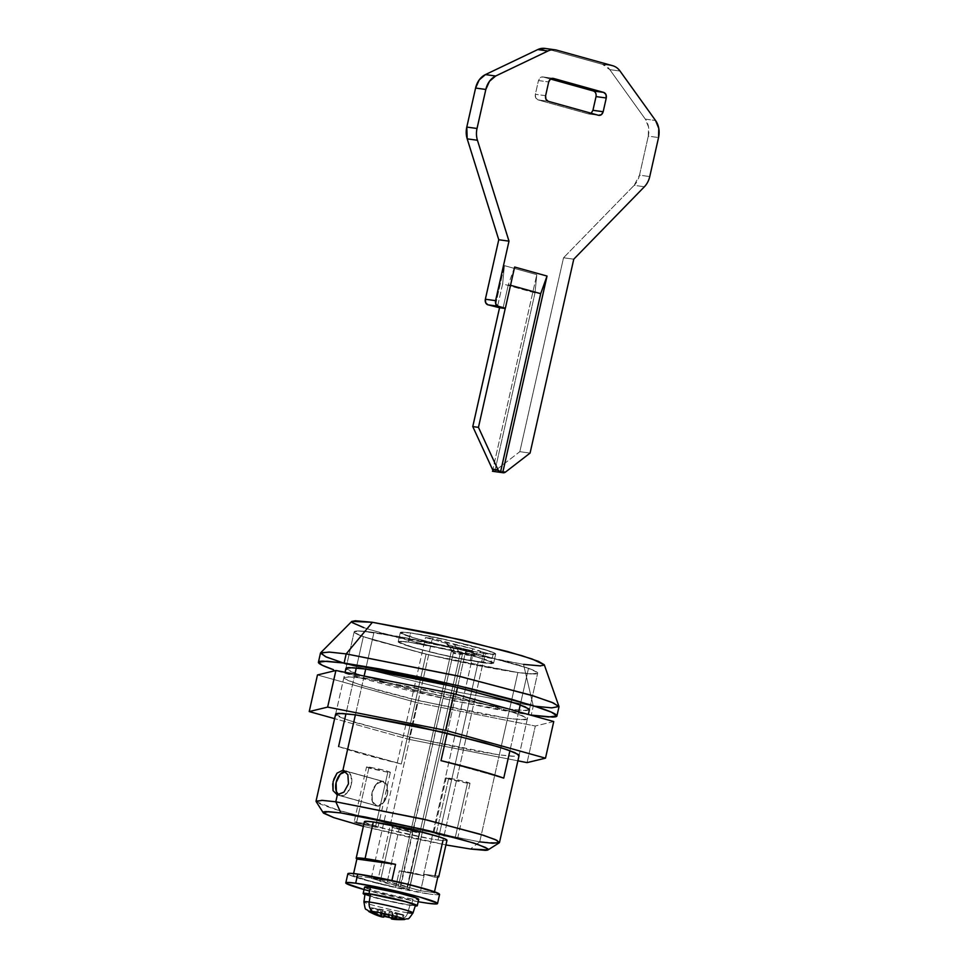 <?xml version="1.0" encoding="UTF-8"?>
<svg xmlns="http://www.w3.org/2000/svg" width="968" height="968" viewBox="0 0 968 968"><rect width="100%" height="100%" fill="white"/><g stroke="black" fill="none" stroke-linecap="round" stroke-linejoin="round"><path stroke-width="0.73" stroke-dasharray="4.84 3.63" d="M492.47 471.259L536.78 274.646L535.014 292.893L502.634 283.878L497.395 307.134L502.634 283.878L504.401 265.631L495.12 306.82L504.401 265.631L536.78 274.646L492.47 471.259L495.58 470.4L519.828 451.681L563.533 257.766L634.149 185.336L639.509 175.16L648.294 136.137L648.536 127.026L645.317 119.124L609.779 69.623L602.495 64.336L545.202 48.448M593.469 91.004L595.707 93.049L596.034 96.582M592.936 110.316L591.158 113.256L588.302 113.885L537.93 99.861L535.691 97.816L535.365 94.283L538.462 80.55L540.241 77.609L543.084 76.98L550.465 79.025L542.697 76.895L552.946 78.311M493.256 471.356A4.707 3.727 97.8 0 0 495.58 470.4L505.828 471.815L495.58 470.4L519.828 451.681L530.077 453.084L519.828 451.681L563.533 257.766L573.77 259.182L563.533 257.766L634.149 185.336L644.398 186.751L634.149 185.336A18.803 14.895 97.8 0 0 639.509 175.16L649.746 176.575L639.509 175.16L648.294 136.137L658.543 137.553L648.294 136.137A18.803 14.895 97.8 0 0 645.317 119.124L655.566 120.528L645.317 119.124L609.779 69.623L620.028 71.039L609.779 69.623A18.803 14.895 97.8 0 0 602.495 64.336L612.732 65.739L602.495 64.336L546.436 48.727L556.685 50.142L546.436 48.727A18.803 14.895 97.8 0 0 544.875 48.4M553.333 78.384L543.084 76.98C540.858 76.666 539.309 77.851 538.462 80.55L548.699 81.965L538.462 80.55L535.365 94.283C534.977 97.102 535.824 98.966 537.93 99.861L548.178 101.277L537.93 99.861L588.302 113.885L591.17 113.244M552.546 78.275L543.084 76.98M598.551 115.301L588.302 113.885L598.551 115.301M545.613 95.699L535.365 94.283L545.613 95.699M535.014 292.893L494.745 471.561L535.014 292.893L536.78 274.646L504.401 265.631L502.634 283.878L535.014 292.893M514.637 267.035L508.321 284.665L503.082 307.921L508.321 284.665L510.535 285.282L508.321 284.665L514.637 267.035M495.58 653.787A48.896 3.182 -167.3 0 0 462.087 643.381A48.896 3.182 -167.3 0 0 410.565 632.915L438.468 637.997L470.859 645.595L492.458 652.13L495.676 653.969L493.099 654.513L480.878 651.694L474.126 655.59L466.903 655.203L473.4 648.911L454.476 644.664L460.151 653.836L462.764 652.65L409.779 887.741L420.644 890.766L434.293 892.653L434.487 891.782M479.656 652.783L480.951 651.645A17.593 1.149 12.7 0 0 473.4 648.911L466.903 655.203A18.949 15.004 -82.2 0 1 462.764 652.65L460.151 653.836L454.476 644.664L432.333 638.493L425.496 637.549L447.652 643.72L447.143 644.277L452.165 645.995A17.593 1.149 12.7 0 1 446.659 643.926A17.593 1.149 12.7 0 1 447.652 643.72L453.326 652.892L447.652 643.72L425.496 637.549L371.24 878.291L409.27 889.205L395.622 887.317A42.314 2.759 12.7 0 1 353.163 875.495L353.598 873.547L353.163 875.495L391.834 880.832A42.314 2.759 12.7 0 1 434.293 892.653L420.644 890.766L409.779 887.741L462.764 652.65L466.903 655.203L479.656 652.783L480.878 651.694L473.4 648.911L432.333 638.493L378.077 879.234L371.24 878.291L380.424 880.844L392.597 826.841L380.424 880.844C375.584 880.408 392.125 885.018 400.207 886.361L453.326 652.892L400.679 886.482L398.405 886.18L451.378 651.077L455.529 653.63L462.752 654.029L469.504 650.121L473.473 651.803L441.456 645.099L412.525 637.561L400.304 632.733L402.676 632.14L410.565 632.915A48.896 3.182 -167.3 0 0 400.437 632.927A48.896 3.182 -167.3 0 0 473.473 651.803L471.416 660.962A48.896 3.182 12.7 0 1 398.368 642.087A48.896 3.182 12.7 0 1 408.496 642.062L436.399 647.156L468.79 654.755L481.774 658.373L493.619 663.128L491.03 663.673L481.701 661.652L483.189 662.064L442.957 840.563L438.081 839.994L478.301 661.507L483.189 662.064L478.301 661.507L438.081 839.994L431.583 838.99L423.331 875.604A42.314 2.759 12.7 0 1 399.336 870.837L395.622 887.317L368.13 880.541L353.163 875.495L391.834 880.832L419.338 887.608L434.293 892.653M455.529 653.63L453.326 652.892L455.529 653.63L452.165 645.995L455.529 653.63A18.949 15.004 97.8 0 0 469.504 650.121L472.384 650.932L470.327 660.079L471.416 660.962L439.399 654.259L410.456 646.709L398.235 641.893L400.619 641.3L408.496 642.062A48.896 3.182 12.7 0 1 460.018 652.529A48.896 3.182 12.7 0 1 493.511 662.935M347.415 771.532A12.596 7.647 105.6 0 1 351.166 785.375A12.596 7.647 105.6 0 1 340.966 795.841L376.939 805.86A12.596 7.647 -74.4 0 0 387.139 795.394A12.596 7.647 -74.4 0 0 383.389 781.551M382.469 781.321L346.483 771.302L382.469 781.321L376.274 784.177L372.087 792.538L372.365 801.516L376.939 805.86L383.146 803.004L387.333 794.643L387.055 785.665L382.469 781.321A12.596 7.647 -74.4 0 0 372.269 791.776A12.596 7.647 -74.4 0 0 376.02 805.63M376.927 805.945L337.348 794.922L376.927 805.945L372.305 801.577L372.027 792.526L376.249 784.104L382.493 781.236C379.02 780.026 375.524 783.79 372.027 792.526C371.494 801.673 373.128 806.15 376.927 805.945C380.4 807.155 383.885 803.38 387.394 794.643C387.914 785.508 386.28 781.031 382.493 781.236L387.103 785.605L387.394 794.643L383.171 803.077L376.927 805.945L336.731 794.801M344.148 770.552L382.493 781.236L344.148 770.552M316.137 801.589L338.933 810.531L395.38 825.268L479.717 841.87L517.88 672.518L479.717 841.87L470.46 849.021L479.717 841.87L499.21 842.85M364.597 822.026A42.314 2.759 -167.3 0 0 389.656 829.987A42.314 2.759 -167.3 0 0 431.583 838.99L471.803 660.491L478.301 661.507L470.327 660.079L471.803 660.491L431.583 838.99L388.991 829.818L368.082 823.707L364.488 821.905M345.915 668.525L357.555 674.188L412.634 689.519L448.317 697.722L509.628 709.133L517.88 672.518L531.081 673.922L537.651 673.159L533.38 670.207L518.219 664.847L461.688 649.843L373.963 632.455L365.71 669.07L373.963 632.455L357.664 630.967C354.336 631.027 353.393 631.632 354.796 632.769L365.807 637.573L420.886 652.904L456.569 661.108L517.88 672.518A94.029 6.123 -167.3 0 0 537.458 672.603A94.029 6.123 -167.3 0 0 528.504 668.283L520.252 704.898L528.504 668.283L465.765 650.811A94.029 6.123 -167.3 0 0 373.963 632.455L365.71 669.07L373.963 632.455A94.029 6.123 -167.3 0 0 354.385 632.37A94.029 6.123 -167.3 0 0 363.339 636.69L338.582 746.534A94.029 6.123 -167.3 0 0 401.321 764.006L426.077 654.162A94.029 6.123 -167.3 0 0 517.88 672.518C528.794 674.03 535.195 674.394 537.119 673.631C539.031 672.869 536.163 671.078 528.504 668.283L465.765 650.811L415.163 639.679L373.963 632.455C363.048 630.942 356.635 630.579 354.724 631.342C352.812 632.104 355.679 633.895 363.339 636.69L426.077 654.162L476.679 665.294L517.88 672.518L509.628 709.133L421.903 691.745L365.372 676.741L350.21 671.369L345.939 668.428L354.191 631.814L358.462 634.754L373.624 640.126L430.155 655.13L517.88 672.518L534.179 673.994C537.494 673.946 538.45 673.341 537.046 672.203L526.035 667.4L470.956 652.069L401.212 636.98L360.749 631.051L354.191 631.814L345.963 668.319M518.691 711.795L509.93 750.66L518.691 711.795M447.204 733.2L455.964 694.322L447.204 733.2M457.513 687.425L465.765 650.811L457.513 687.425M364.125 676.063L355.389 714.832L364.125 676.063M438.008 876.173C439.678 877.153 438.577 877.48 434.705 877.177L424.359 874.298L438.008 876.173L424.359 874.298L420.644 890.766L424.359 874.298L434.705 877.177L442.957 840.563A42.314 2.759 12.7 0 1 438.081 839.994A42.314 2.759 12.7 0 1 431.583 838.99L423.331 875.604L412.985 872.725L399.336 870.837L395.622 887.317L409.27 889.205L412.985 872.725L399.336 870.837L423.331 875.604L412.985 872.725L409.27 889.205L398.405 886.18L451.378 651.077L453.326 652.892M409.779 887.741L407.504 887.426L460.151 653.836L407.504 887.426L419.664 833.17L407.492 887.172L387.248 881.788C395.331 883.131 411.872 887.741 407.032 887.293L419.204 833.291C424.044 833.726 407.504 829.128 399.421 827.785L387.248 881.788L378.077 879.234L387.248 881.788L399.421 827.785L414.437 831.246L419.204 833.291A14.109 0.92 -167.3 0 0 414.437 831.246A14.109 0.92 -167.3 0 0 399.421 827.785L419.204 833.291M479.717 841.87L391.992 824.47L335.46 809.466L320.299 804.105L316.028 801.153M332.714 783.802L333.73 779.385M363.363 826.333L415.284 838.736L445.933 844.943L363.363 826.333M446.974 840.309L442.957 840.563L483.189 662.064L481.701 661.652L483.758 652.492L480.878 651.694A17.593 1.149 12.7 0 0 480.951 651.658M438.722 876.826A42.314 2.759 12.7 0 1 434.705 877.177L435.019 875.762M338.582 746.534L364.271 754.483L401.321 764.006L338.582 746.534L401.321 764.006L426.077 654.162L363.339 636.69L356.297 667.944M354.881 674.236L345.987 713.719M441.009 760.654L503.747 778.127L441.009 760.654M343.543 770.346L382.493 781.236M376.939 805.86L340.966 795.841L347.161 792.986L351.348 784.625L351.069 775.646L346.483 771.302L345.358 771.266M338.715 794.934L340.966 795.841M392.597 826.841C387.757 826.406 404.297 831.004 412.38 832.347L397.364 828.886L392.597 826.841A14.109 0.92 -167.3 0 0 397.364 828.886A14.109 0.92 -167.3 0 0 412.38 832.347L392.597 826.841L380.424 880.844M452.165 645.995L469.504 650.121L452.165 645.995M371.24 878.291L425.496 637.549L432.333 638.493L378.077 879.234L371.24 878.291M471.416 660.962L470.327 660.079L472.384 650.932L473.473 651.803M483.758 652.492L481.701 661.652L491.03 663.673L493.099 654.513L483.758 652.492M467.459 783.245L446.26 778.078L456.727 779.518L469.952 783.197L467.459 783.245C471.489 783.874 470.835 783.342 465.511 781.66L448.753 778.03C444.723 777.401 445.377 777.933 450.713 779.615L467.459 783.245L455.093 838.167L438.335 834.537C432.999 832.855 432.345 832.323 436.374 832.952L448.753 778.03L446.188 777.945L433.809 832.867L453.133 836.582C458.469 838.264 459.11 838.796 455.093 838.167L467.459 783.245L470.037 783.33L457.658 838.252L447.119 836.679L433.882 833L444.348 834.44L457.574 838.119L455.093 838.167M448.753 778.03L436.374 832.952M387.805 772.258L366.606 767.092L377.06 768.531L385.845 770.673L390.298 772.222L387.805 772.258C391.834 772.887 391.181 772.355 385.845 770.673L369.086 767.043C365.069 766.414 365.71 766.946 371.046 768.628L387.805 772.258L375.427 827.18L358.668 823.55C353.344 821.868 352.691 821.336 356.72 821.965L369.086 767.043L366.521 766.971L354.143 821.892L373.466 825.595C378.803 827.277 379.456 827.809 375.427 827.18L387.805 772.258L390.37 772.343L377.992 827.265L367.453 825.692L354.227 822.014L364.682 823.453L373.466 825.595L377.919 827.144L375.427 827.18M369.086 767.043L356.72 821.965M335.606 714.287L347.246 719.95L402.325 735.293L472.069 750.381L499.319 754.907L507.571 718.292L520.772 719.696L527.342 718.921L523.059 715.981L507.91 710.609L451.378 695.617L363.641 678.217L347.343 676.741C344.027 676.801 343.071 677.394 344.487 678.544L355.498 683.335L378.706 690.414L410.577 698.678L480.322 713.767L507.571 718.292L523.87 719.769C527.185 719.708 528.141 719.115 526.725 717.966L515.714 713.174L492.506 706.095L460.635 697.831L424.952 689.627L363.641 678.217L355.389 714.832L363.641 678.217L350.44 676.813L343.87 677.576L348.153 680.528L363.303 685.889L419.846 700.892L507.571 718.292L499.319 754.907L411.594 737.507L355.05 722.503L339.901 717.143L335.63 714.19L343.87 677.576M517.892 760.824L408.932 739.334L334.625 718.643L408.932 739.334L417.184 702.72L317.468 674.962L417.184 702.72L535.316 726.012L417.184 702.72L408.932 739.334L517.892 760.824M527.342 718.921L519.09 755.536L512.52 756.31L499.319 754.907L515.617 756.383L519.066 755.645M553.744 721.547L535.316 726.012L553.744 721.547M527.064 762.627L535.316 726.012L527.064 762.627M408.496 642.062L410.565 632.915L400.28 632.588L410.384 636.908L439.787 644.712L485.404 653.751L483.347 662.911L437.717 653.86L408.327 646.055L398.223 641.736L408.496 642.062L454.125 651.113L483.516 658.918L493.619 663.237L483.347 662.911L485.404 653.751L434.971 643.551L418.394 639.255L400.607 633.084L402.083 632.14L410.565 632.915L442.449 638.844L489.639 651.089L495.362 653.582L493.874 654.513L485.404 653.751L495.689 654.078L485.585 649.758L456.182 641.953L410.565 632.915L408.496 642.062L440.379 648.003L475.506 656.57L493.305 662.741L491.817 663.673L483.347 662.911L451.463 656.97L416.337 648.403L398.538 642.232L400.026 641.3L408.496 642.062M535.026 706.229L533.283 705.999L531.226 715.146L533.283 705.999L550.453 707.814L558.984 706.821M351.808 621.383L355.05 624.215L369.885 629.66L429.139 645.571L523.543 664.375L533.283 705.999L523.543 664.375L537.978 665.875L544.282 664.762M533.283 705.999L459.51 692.423L346.883 664.23L459.51 692.423L533.283 705.999M540.652 665.923C544.137 665.863 545.141 665.234 543.665 664.036M351.711 621.492L352.304 622.63M363.871 627.675L388.241 635.093L421.697 643.768L459.171 652.384L523.543 664.375M531.226 715.146L495.798 709.266L451.511 700.312L405.132 689.652L363.702 678.907L335.848 670.497L449.503 699.864L530.283 715.013M529.423 709.677L537.651 673.159L529.399 709.774L522.829 710.536L509.628 709.133L525.926 710.609L529.375 709.883M404.334 919.576A18.428 1.198 12.7 0 1 400.776 919.31A65.824 52.115 -82.2 0 1 392.609 919.201A65.824 52.115 97.8 0 0 400.776 919.31A18.428 1.198 -167.3 0 0 402.99 919.552M403.051 919.564A18.428 1.198 -167.3 0 0 404.14 919.588L404.14 919.588M389.414 917.204A18.428 1.198 -167.3 0 0 400.776 919.31A9.402 7.442 97.8 0 0 407.734 912.751A25.156 1.633 -167.3 0 0 412.84 912.655M415.284 905.056L410.009 905.14L407.734 912.751L410.009 905.14A25.858 1.682 -167.3 0 0 415.272 905.044M411.884 903.616L412.9 899.139A27.745 1.803 -167.3 0 0 418.515 899.018L412.9 899.139L394.811 895.775L374.882 890.911L364.791 887.414A27.745 1.803 -167.3 0 0 384.417 893.379A27.745 1.803 -167.3 0 0 412.9 899.139M439.291 893.936L437.863 894.831L429.707 894.093A47.021 3.061 -167.3 0 0 439.23 893.887M369.074 911.687A18.428 1.198 -167.3 0 0 370.079 912.134M371.119 912.509A18.428 1.198 -167.3 0 0 375.524 913.84A65.824 39.978 -74.4 0 0 381.15 916.72A65.824 39.978 105.6 0 1 375.524 913.84A18.428 1.198 -167.3 0 0 384.695 916.151M402.978 919.6L403.934 915.353L393.94 913.32L392.597 913.296L393.238 913.877L392.27 918.124A65.691 7.454 -77.7 0 1 391.338 918.85A65.691 7.454 102.3 0 0 392.27 918.124A16.928 1.101 12.7 0 1 390.479 917.761M348.226 874.261A47.021 3.061 -167.3 0 0 381.452 884.341A47.021 3.061 -167.3 0 0 429.707 894.093L381.211 884.28L353.671 876.621L348.165 874.213M427.65 903.241A47.021 3.061 12.7 0 1 369.607 891.032M363.218 889.302L418.188 901.74M411.448 905.54A27.745 1.803 12.7 0 1 386.075 900.53A27.745 1.803 12.7 0 1 364.912 894.614L393.371 902.176L416.264 905.975M365.214 894.25A25.858 1.682 -167.3 0 0 383.534 899.792A25.858 1.682 -167.3 0 0 410.009 905.14L383.34 899.744L365.166 894.214M407.734 912.751A25.156 1.633 12.7 0 1 381.973 907.548A25.156 1.633 12.7 0 1 364.137 902.152A25.156 1.633 -167.3 0 0 381.973 907.548A25.156 1.633 -167.3 0 0 407.734 912.751A9.402 7.442 -82.2 0 1 400.776 919.31A18.428 1.198 12.7 0 1 375.524 913.84A18.428 1.198 12.7 0 1 369.703 911.977M385.107 914.324L385.579 912.219L384.719 911.59L378.44 909.835L377.278 914.966L378.44 909.835L372.039 908.444L371.131 912.437M370.187 911.977L371.143 907.718L377.508 909.085L376.262 914.651L377.508 909.085L381.138 909.751L379.819 915.643L381.138 909.751L382.481 909.775L381.622 913.598L382.481 909.775L381.852 909.194L380.896 913.453M388.543 915.111L389.499 910.852L390.358 911.481L389.112 917.035L390.358 911.481L392.609 912.231L391.278 918.124L392.609 912.231L396.65 913.235L395.392 918.789L396.65 913.235L403.039 914.627L402.083 918.874M397.57 913.973L396.469 918.85L397.57 913.973L393.94 913.32L392.79 918.402L393.94 913.32L392.597 913.296L391.495 918.16L392.597 913.296L384.719 911.59L384.151 914.119L384.719 911.59L382.481 910.84L381.852 913.647L382.481 910.84L371.143 907.718L389.499 910.852L403.039 914.627L403.934 915.353L397.57 913.973M588.701 113.97L598.938 115.373M446.647 643.889L454.416 653.739M398.223 641.736L400.28 632.588L398.223 641.736M347.101 771.435L383.086 781.454M519.102 755.451L528.334 714.481M335.654 714.082L345.068 672.3M340.349 795.708L376.322 805.727M493.619 663.237L495.689 654.078L493.619 663.237"/><path stroke-width="1.45" d="M545.202 48.448L537.76 49.574L548.009 50.989L495.676 76.012L485.428 74.596A18.803 14.895 97.8 0 0 475.591 88.052L485.827 89.467A18.803 14.895 -82.2 0 1 495.676 76.012L485.428 74.596L537.76 49.574L485.428 74.596L479.233 79.884L475.591 88.052L466.794 127.074L467.193 138.86L498.762 239.737L485.355 299.233L485.682 302.766L487.92 304.811L505.236 308.514L503.082 307.921L505.356 308.235L514.637 267.035L547.029 276.062L502.719 472.662A4.707 3.727 97.8 0 0 505.828 471.815L530.077 453.084L573.77 259.182L644.398 186.751A18.803 14.895 97.8 0 0 649.746 176.575L658.543 137.553L658.784 128.441L655.566 120.528L620.028 71.039A18.803 14.895 97.8 0 0 612.732 65.739L556.685 50.142A18.803 14.895 97.8 0 0 548.009 50.989L495.676 76.012L489.481 81.3L485.827 89.467L477.03 128.478A18.803 14.895 97.8 0 0 477.442 140.263L508.999 241.153L495.592 300.649L495.918 304.182L498.157 306.227L505.356 308.235L498.157 306.227A4.707 3.727 -82.2 0 1 495.592 300.649L508.999 241.153L477.442 140.263A18.803 14.895 -82.2 0 1 477.03 128.478L485.827 89.467L475.591 88.052L485.827 89.467L475.591 88.052L466.794 127.074L477.03 128.478L466.794 127.074A18.803 14.895 97.8 0 0 467.193 138.86L477.442 140.263L467.193 138.86L498.762 239.737L508.999 241.153L498.762 239.737L485.355 299.233L495.592 300.649L485.355 299.233A4.707 3.727 97.8 0 0 487.92 304.811L498.157 306.227L487.92 304.811L499.548 307.739L472.771 426.586L478.458 427.36L505.236 308.514L499.548 307.739L472.771 426.586L492.373 469.178L498.06 469.964L478.458 427.36L472.771 426.586L492.373 469.178A4.707 3.727 97.8 0 0 494.745 471.561L492.47 471.259A4.707 3.727 97.8 0 0 492.833 471.331A4.707 3.727 97.8 0 0 493.256 471.356M591.17 113.244L592.936 110.316L603.173 111.719L606.27 97.998L596.034 96.582L592.936 110.316L603.173 111.719C602.326 114.418 600.789 115.615 598.551 115.301L548.178 101.277C546.073 100.382 545.214 98.518 545.613 95.699L548.699 81.965C549.558 79.267 551.094 78.069 553.333 78.384L550.49 79.025L593.469 91.004L603.705 92.408L605.944 94.465L606.27 97.998L603.173 111.719L601.394 114.66L598.551 115.301L548.178 101.277L545.928 99.22L545.613 95.699L548.699 81.965L550.49 79.025L593.469 91.004L603.705 92.408L553.333 78.384L603.705 92.408C605.811 93.303 606.67 95.166 606.27 97.998L596.034 96.582L592.936 110.328M492.47 471.259L494.745 471.561A4.707 3.727 -82.2 0 1 492.373 469.178L498.06 469.964L500.444 472.348A4.707 3.727 -82.2 0 1 498.06 469.964L478.458 427.36L505.236 308.514L503.082 307.921L505.356 308.235L514.637 267.035L547.029 276.062L540.701 293.679L510.535 285.282L540.701 293.679L500.444 472.348L502.719 472.662L500.444 472.348L540.701 293.679L547.029 276.062L502.719 472.662A4.707 3.727 -82.2 0 0 503.082 472.747A4.707 3.727 -82.2 0 0 505.828 471.815L530.077 453.084L573.77 259.182L644.398 186.751A18.803 14.895 -82.2 0 0 649.746 176.575L658.543 137.553A18.803 14.895 -82.2 0 0 655.566 120.528L620.028 71.039A18.803 14.895 -82.2 0 0 612.732 65.739L556.685 50.142A18.803 14.895 -82.2 0 0 555.112 49.816A18.803 14.895 -82.2 0 0 548.009 50.989L537.76 49.574A18.803 14.895 97.8 0 1 544.875 48.4L555.124 49.816M596.034 96.582C596.421 93.751 595.562 91.9 593.469 91.004M333.73 779.385L336.997 773.166L342.914 770.213L355.389 714.832L342.914 770.213L347.863 774.678L348.468 783.814L343.918 792.151L337.348 794.922L335.799 801.794L340.93 812.951L423.04 829.358L473.727 843.043L485.863 847.617L487.993 849.904L499.21 842.85L496.838 840.309L483.359 835.239L427.033 820.017L335.799 801.794L337.348 794.922L333.053 790.638L333.101 781.684L336.997 773.166L342.914 770.213L347.863 774.678L348.468 783.814L343.918 792.151L336.876 794.837M342.914 770.213L343.797 770.419M487.993 849.904L470.46 849.021L485.125 850.34C488.114 850.291 488.973 849.759 487.703 848.73L477.793 844.411L456.908 838.046L428.219 830.605L365.456 817.028L340.93 812.951L326.264 811.62C323.276 811.668 322.417 812.212 323.687 813.241L333.597 817.561L363.363 826.333L333.984 817.694L323.239 812.769L328.273 811.656L340.93 812.951L335.799 801.794L423.524 819.182L480.055 834.186L495.217 839.558L499.488 842.499L492.918 843.273L479.717 841.87M356.163 858.386A42.314 2.759 12.7 0 1 365.057 858.58L373.309 821.965A42.314 2.759 -167.3 0 0 364.597 822.026M364.488 821.905L366.303 821.3L373.309 821.965L365.057 858.58A42.314 2.759 12.7 0 1 395.549 864.351L356.877 859.015L353.598 873.547L356.877 859.015L395.549 864.351L391.979 880.202M520.252 704.898L518.691 711.795L520.252 704.898M509.93 750.66L503.747 778.127A94.029 6.123 -167.3 0 0 441.009 760.654L447.204 733.2L441.009 760.654L478.071 770.177L503.747 778.127L509.93 750.66M455.964 694.322L457.513 687.425L455.964 694.322M345.068 672.3L345.963 668.319L352.509 667.666L365.71 669.07L364.125 676.063L365.71 669.07L349.412 667.581C346.084 667.642 345.14 668.247 346.544 669.384M434.293 892.653L437.766 877.262M519.066 755.645L518.473 754.58L507.462 749.789L484.254 742.71L416.7 726.242L355.389 714.832L342.188 713.428L335.654 714.082L316.028 801.153L322.586 800.391L335.799 801.794L321.739 800.342L316.137 801.589L323.239 812.769M337.348 794.922L333.053 790.638L332.714 783.802M445.921 844.943L470.46 849.021L445.921 844.943M446.805 839.946A42.314 2.759 -167.3 0 0 417.45 830.907A42.314 2.759 -167.3 0 0 373.309 821.965L413.59 829.975L438.577 836.654L445.316 839.075L446.841 840.442M434.487 891.782L438.008 876.173M356.877 859.015L357.349 857.926L365.057 858.58L395.549 864.351L391.834 880.832M356.297 667.944L354.881 674.236M345.987 713.719L338.582 746.534M346.483 771.302L340.288 774.158L336.102 782.519L336.38 791.497L338.715 794.934A12.596 7.647 105.6 0 1 336.356 781.491A12.596 7.647 105.6 0 1 345.382 771.278M435.019 875.762L442.957 840.563M527.064 762.627L517.892 760.824L527.064 762.627L545.492 758.162L553.744 721.547L454.028 693.79L553.744 721.547L545.492 758.162L527.064 762.627M334.625 718.643L309.216 711.577L327.644 707.1L445.776 730.404L545.492 758.162L445.776 730.404L454.028 693.79L335.896 670.485L454.028 693.79L445.776 730.404L327.644 707.1L335.896 670.485L317.468 674.962L335.896 670.485L327.644 707.1L309.216 711.577L317.468 674.962L309.216 711.577L334.625 718.643M499.488 842.499L519.102 755.451L514.807 752.596L499.657 747.223L443.126 732.231L355.389 714.832L339.09 713.355C335.775 713.416 334.819 714.009 336.235 715.158M344.112 663.056L458.166 685.659L531.662 705.164L551.361 712.145L556.915 715.969L548.384 716.973L530.283 715.013L552.401 717.07C556.721 716.998 557.967 716.211 556.128 714.735C554.289 713.247 549.521 711.165 541.814 708.491L511.636 699.295L470.206 688.55L423.827 677.89L379.541 668.936L344.112 663.056L346.181 653.896L344.112 663.056L322.937 661.132C318.617 661.205 317.371 661.979 319.21 663.467C321.049 664.955 325.817 667.037 333.524 669.711L322.211 665.246L318.424 662.221L326.954 661.229L344.112 663.056M556.915 715.969L558.984 706.821L553.43 702.986L533.719 696.016L460.224 676.511L346.181 653.896L457.465 675.858L530.936 695.157L551.881 702.332L558.959 706.483L551.796 707.874L535.026 706.229M558.959 706.483L544.282 664.762L538.559 661.41L521.643 655.614L462.305 640.029L372.426 622.291L346.181 653.896L372.426 622.291L351.808 621.383L320.65 652.783L329.761 652.117L346.181 653.896L329.011 652.069L320.481 653.073L326.301 657.018L346.883 664.23L325.466 656.643L320.65 652.783M523.543 664.375L540.652 665.923M544.318 664.871L532.097 658.99L507.728 651.573L436.798 634.282L372.426 622.291L355.304 620.742L351.711 621.492M352.304 622.63L363.871 627.675M529.375 709.883L528.794 708.818L517.783 704.014L462.704 688.684L427.021 680.48L365.71 669.07L453.435 686.457L509.967 701.461L525.128 706.821L529.423 709.677L528.334 714.481M392.609 919.201L392.609 919.201A65.352 19.626 103.9 0 1 391.338 918.85A65.352 19.626 -76.1 0 0 392.609 919.201A65.352 55.019 -71.5 0 0 396.311 919.539A65.352 55.019 108.5 0 1 394 919.358A65.352 55.019 108.5 0 1 392.609 919.201L392.79 918.402L392.609 919.201M393.916 919.358L404.14 919.588A18.428 1.198 -167.3 0 0 404.527 919.249A65.824 65.122 129 0 1 402.99 919.334A16.928 1.101 12.7 0 1 402.978 919.6A65.691 64.832 126.3 0 1 396.311 919.539A65.691 64.832 -53.7 0 0 402.978 919.6M402.083 918.874A16.928 1.101 12.7 0 1 402.99 919.334A65.824 65.122 -51 0 0 404.527 919.249A18.428 1.198 -167.3 0 0 397.824 916.914A65.824 39.978 105.6 0 1 391.278 918.124A65.352 62.206 91 0 0 395.392 918.789A65.679 65.134 -47.3 0 0 402.083 918.874A65.679 65.134 132.7 0 1 395.392 918.789A65.352 62.206 -89 0 1 391.278 918.124A65.824 39.978 -74.4 0 0 397.824 916.914A18.428 1.198 12.7 0 1 404.527 919.249M415.272 905.044A25.858 1.682 -167.3 0 0 397.049 899.502A25.858 1.682 -167.3 0 0 370.429 894.13L369.219 902.031A25.156 1.633 12.7 0 1 395.113 907.258A25.156 1.633 12.7 0 1 412.84 912.655A25.156 1.633 -167.3 0 0 395.113 907.258A25.156 1.633 -167.3 0 0 369.219 902.031A9.402 7.442 97.8 0 0 372.571 911.457A18.428 1.198 12.7 0 1 397.824 916.914A18.428 1.198 -167.3 0 0 372.571 911.457A18.428 1.198 -167.3 0 0 369.074 911.687M412.84 912.655A25.156 1.633 12.7 0 1 407.734 912.751M368.989 893.718A27.745 1.803 12.7 0 1 397.473 899.478A27.745 1.803 12.7 0 1 417.075 905.419A27.745 1.803 12.7 0 1 415.248 905.951L417.099 905.455L407.008 901.946L368.989 893.718L370.441 887.317L368.989 893.718L363.339 893.815A27.745 1.803 12.7 0 1 368.989 893.718M418.515 899.018A27.745 1.803 -167.3 0 0 398.913 893.065A27.745 1.803 -167.3 0 0 370.441 887.317L399.046 893.101L415.296 897.626L418.551 899.042L417.704 899.575M369.607 891.032A47.021 3.061 12.7 0 1 346.169 883.421A47.021 3.061 12.7 0 1 355.692 883.203A47.021 3.061 12.7 0 1 403.946 892.956A47.021 3.061 12.7 0 1 437.173 903.035A47.021 3.061 12.7 0 1 427.65 903.241L435.794 903.979L437.233 903.083L420.112 897.154L386.341 888.914L355.692 883.203L357.749 874.056L355.692 883.203L347.536 882.465L346.108 883.373L364.065 889.544M439.23 893.887A47.021 3.061 -167.3 0 0 406.015 883.808A47.021 3.061 -167.3 0 0 357.749 874.056L406.245 883.869L433.785 891.528L439.581 894.468M390.479 917.761A16.928 1.101 12.7 0 1 384.623 916.466A65.691 9.68 -77.9 0 1 383.473 917.144A65.352 35.066 -79.7 0 1 381.15 916.72L381.15 916.72A65.352 62.206 -89 0 1 377.181 915.401A65.691 65.134 132.7 0 1 371.083 912.703A16.928 1.101 12.7 0 1 370.514 912.437A16.928 1.101 12.7 0 1 370.187 911.977A65.679 64.808 -53.9 0 0 376.262 914.651A65.352 55.019 -71.5 0 0 379.819 915.643A65.824 52.115 -82.2 0 1 372.571 911.457A65.824 52.115 97.8 0 0 379.819 915.643A65.352 19.626 -76.1 0 0 381.235 915.329A65.691 7.454 -77.7 0 1 380.896 913.453A16.928 1.101 12.7 0 1 388.543 915.111A65.691 9.68 102.1 0 0 389.112 917.035A65.352 35.066 100.3 0 0 391.278 918.124A65.352 35.066 -79.7 0 1 389.112 917.035A65.691 9.68 -77.9 0 1 388.543 915.111M370.079 912.134A18.428 1.198 -167.3 0 0 371.119 912.509M384.695 916.151A18.428 1.198 -167.3 0 0 389.414 917.204M348.165 874.213L349.605 873.317L357.749 874.056A47.021 3.061 -167.3 0 0 348.226 874.261M418.188 901.74L427.65 903.241M364.791 887.414L370.441 887.317A27.745 1.803 -167.3 0 0 364.827 887.438M364.912 894.614A27.745 1.803 12.7 0 1 363.375 893.851L364.912 894.614M365.166 894.214L370.429 894.13L387.297 897.263L405.87 901.789L415.284 905.056M369.703 911.977A18.428 1.198 12.7 0 1 372.571 911.457A9.402 7.442 -82.2 0 1 369.219 902.031A25.156 1.633 -167.3 0 0 364.137 902.152A25.156 1.633 12.7 0 1 369.219 902.031L370.429 894.13A25.858 1.682 -167.3 0 0 365.214 894.25M371.131 912.437L371.083 912.703A65.691 65.134 -47.3 0 0 377.181 915.401L377.181 915.401A65.352 62.206 91 0 0 381.15 916.72L381.15 916.72A65.352 35.066 100.3 0 0 383.473 917.144A65.691 9.68 102.1 0 0 384.623 916.466L385.107 914.324M380.896 913.453A65.691 7.454 102.3 0 0 381.235 915.329L381.622 913.598L381.235 915.329A65.352 19.626 103.9 0 1 379.819 915.643A65.352 55.019 108.5 0 1 376.262 914.651A65.679 64.808 126.1 0 1 370.187 911.977M396.469 918.85L396.311 919.539L396.469 918.85M391.495 918.16L391.338 918.85L391.495 918.16M384.151 914.119L383.473 917.144L384.151 914.119M381.852 913.647L381.15 916.72L381.852 913.647M503.106 472.747L492.869 471.331M356.163 858.289L364.416 821.675M438.722 876.899L446.974 840.284M318.424 662.221L320.481 653.073M404.14 919.588C409.694 917.204 406.56 922.189 413.021 912.933L415.441 905.334M417.281 905.733L418.733 899.32M437.536 903.567L439.593 894.408M364.996 893.96L363.932 901.861C365.759 912.933 365.081 907.149 369.098 911.699L370.514 912.449M345.806 882.889L347.863 873.741M363.157 893.537L364.609 887.124"/></g></svg>

